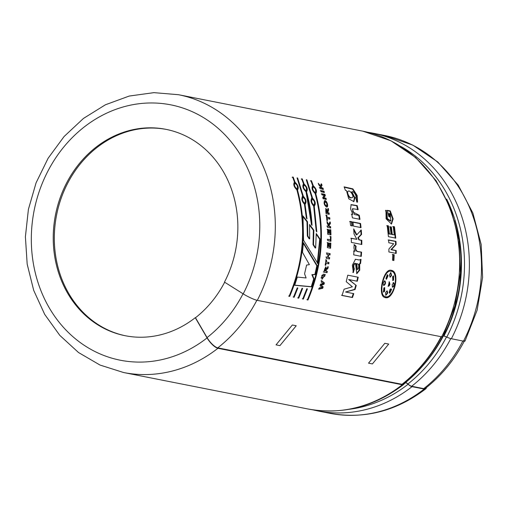 <?xml version="1.0" encoding="UTF-8"?>
<svg xmlns="http://www.w3.org/2000/svg" width="508" height="508" viewBox="0 0 508 508"><rect width="100%" height="100%" fill="white"/><g stroke="black" fill="none" stroke-linecap="round" stroke-linejoin="round"><path stroke-width="0.76" d="M426.428 387.553A11.443 3.931 -128.1 0 1 425.812 388.791A11.443 3.931 -128.1 0 1 424.167 389.045L412.045 386.651A9.061 3.112 -128.1 0 1 408.095 384.245A5.664 1.943 -128.1 0 0 405.632 382.74A137.903 120.326 101.2 0 1 403.993 384.004M405.676 382.467A6.115 2.102 -128.1 0 1 407.911 383.965A8.611 2.953 51.9 0 0 411.664 386.251L423.736 388.639A11.443 3.931 51.9 0 0 425.38 388.379C441.528 375.647 454.565 359.772 464.496 340.754M404.063 383.762A9.061 3.112 -128.1 0 1 403.619 384.524A9.061 3.112 -128.1 0 1 402.311 384.727L402.266 384.391A8.611 2.953 51.9 0 0 403.504 384.2C419.652 371.475 432.695 355.587 442.639 336.537M441.223 336.728A141.141 123.146 101.2 0 1 402.076 384.378M402.272 384.759L217.926 348.298L217.653 347.84L402.006 384.302M441.115 336.709A141.027 123.05 101.2 0 1 402.025 384.283M463.48 341.135A141.592 123.539 101.2 0 0 384.702 135.49L412.833 145.117L437.788 161.982L458.172 185.077L472.885 213.081L481.165 244.431L482.6 277.4L477.126 310.185L465.049 341.008A11.443 1.772 -152.6 0 1 463.48 341.135L451.364 338.734A9.061 1.403 -152.6 0 1 446.78 337.096A139.325 121.564 -78.8 0 0 401.11 146.564M454.774 220.555A137.903 120.326 -78.8 0 1 443.535 335.998L443.922 336.074A5.664 0.876 -152.6 0 1 446.78 337.096M362.852 131.172L390.881 140.767L415.754 157.594L436.086 180.67L450.767 208.661L459.035 240.024L460.451 273.025L454.965 305.854L442.874 336.715A9.061 1.403 -152.6 0 1 441.63 336.81A141.592 123.539 -78.8 0 0 362.852 131.172L178.499 94.71A141.592 123.539 101.2 0 1 257.283 300.349L441.63 336.81M257.283 300.349A11.443 1.772 -152.6 0 1 243.211 293.872L224.472 282.105A105.181 91.777 101.2 0 0 165.951 129.343A105.181 91.777 101.2 0 0 144.818 128.01A105.181 91.777 101.2 0 0 53.765 226.72A105.181 91.777 101.2 0 0 125.139 335.712A105.181 91.777 101.2 0 0 195.269 317.697L195.485 317.741A105.181 91.777 -78.8 0 0 224.657 282.219M356.241 285.445L355.086 289.522L345.567 292.005L353.797 293.662L352.476 297.529L342.011 295.459L344.094 289.198L352.368 286.798L346.234 281.673L347.764 275.171L358.229 277.241L357.315 281.248L349.079 279.635L356.241 285.445L348.602 279.514L356.838 281.127L357.746 277.133M349.079 279.635L348.602 279.514M345.567 292.005L354.616 289.363L355.771 285.305M355.086 289.522L354.616 289.363M352.476 297.529L352.012 297.339L353.327 293.491M217.722 347.91A141.129 123.139 -78.8 0 0 256.87 300.26M317.76 263.404L303.562 240.271L302.971 215.925L307.492 221.698L307.848 236.023L309.69 238.824L309.556 224.434L313.849 230.194L313.525 244.672L315.659 248.006L316.236 233.521L320.205 239.249L317.76 263.404M306.864 179.845L312.56 198.139C315.443 201.244 316.014 203.924 314.268 206.178L316.814 231.908L316.205 231.057L313.671 206.064C310.909 202.914 310.337 200.235 311.963 198.025L306.273 179.724L306.864 179.845L306.407 180.092M314.376 206.153L313.779 206.324C315.531 204.083 314.966 201.409 312.077 198.317L306.902 181.4M311.81 198.063L311.487 198.196M303.339 196.317C306.229 199.422 306.794 202.101 305.048 204.356L307.016 218.885L306.356 218.053L304.457 204.241C301.689 201.092 301.123 198.412 302.749 196.202L297.053 177.902L297.644 178.016L303.339 196.317L302.863 196.494L297.688 179.584M305.156 204.33L304.559 204.502C306.318 202.254 305.746 199.587 302.863 196.494M302.59 196.24L302.266 196.374M307.397 288.868L303.333 299.104L302.736 298.99L306.781 288.811L307.397 288.868M297.84 287.985L294.113 297.282L293.522 297.161L297.224 287.928L297.84 287.985M361.302 256.375L353.708 254.876L353.974 251.003L355.054 251.212C353.879 249.415 353.67 247.231 354.419 244.666L356.133 246.31C354.711 252.806 359.562 251.352 361.582 252.197L361.302 256.375M352.977 221.983L360.566 223.482L361.036 227.597L353.447 226.092L352.977 221.983M359.981 219.335L352.387 217.837L351.758 214.065L352.87 214.287L350.558 208.826L351.136 204.622L357.194 205.6L358.14 209.582L352.806 208.718L352.762 211.95L359.296 215.278L359.981 219.335M321.17 187.738L318.865 184.944L318.256 183.293L320.345 185.839L321.45 183.813L322.04 185.401L321.113 186.785L322.002 187.896L322.98 188.093L323.399 189.338L320.154 188.697L319.742 187.452L321.17 187.738L319.272 187.681M322.751 197.498L324.212 195.332L322.053 194.907L321.71 193.719L324.955 194.361L325.317 195.644L323.894 197.777L326.009 198.196L326.314 199.39L323.075 198.749L322.751 197.498M326.485 206.991C324.218 205.188 323.577 203.111 324.555 200.749C326.403 199.479 328.892 206.534 326.974 206.972L326.485 206.991M328.479 224.212L330.232 221.971L330.39 223.711L329.019 225.241L329.635 226.428L330.613 226.625L330.702 227.978L327.463 227.336L327.374 225.984L328.809 226.263L327.165 223.26L327.006 221.456L328.479 224.212L327.984 224.288L327.114 222.656M327.743 239.274L330.403 239.801L330.422 236.442L330.975 236.55L330.924 241.275L327.717 240.64L327.743 239.274M327.717 257.251L328.028 254.603L326.752 254.349L326.898 252.997L330.137 253.638L329.997 254.991L328.581 254.711L328.263 257.359L329.679 257.639L329.501 258.991L326.263 258.35L326.441 256.997L327.717 257.251L325.945 256.946M323.786 272.072L325.831 266.865L326.377 268.776L328.251 266.776L327.939 268.383C325.101 271.139 326.898 268.992 325.971 271.113L327.323 271.386L327.031 272.713L323.786 272.072M321.735 276.962L322.269 277.07L321.989 278.143L321.456 278.035L321.735 276.962M321.596 280.714L324.383 282.912L323.958 284.34L321.145 285.128L323.164 286.88L322.701 288.296L318.948 289.154L319.399 287.826L321.939 287.325L320.091 285.712L320.58 284.143L323.183 283.47L321.215 282.035L321.596 280.714M391.439 249.612L396.221 250.558L396.189 253.409L388.874 251.962L388.906 248.984L393.681 243.738L388.791 242.773L388.658 239.935L395.98 241.383L396.119 244.456L391.439 249.612L390.944 249.644L395.624 244.507L395.478 241.446L388.163 239.998M387.007 213.189L387.35 218.573L390.811 220.936L390.233 213.665L389.306 213.481L390.074 216.859L388.836 216.618L387.337 210.331L390.258 210.903L393.154 218.904L391.471 224.015L386.105 218.808L385.959 210.28L387.007 213.189L386.531 213.366L385.54 210.439L386.017 210.255M391.204 270.288C401.022 271.38 393.789 301.384 384.778 297.44C377.311 295.751 383.407 268.554 390.925 270.25L390.677 270.231M391.37 226.981L392.271 234.448L394.259 234.842L393.236 226.536L394.475 226.784L395.764 238.119L388.442 236.677L387.198 225.609L388.436 225.857L389.42 233.89L391.033 234.207L390.131 226.739L391.37 226.981L389.642 226.86M392.5 260.217L392.779 254.464L394.189 254.743L393.903 260.49L392.5 260.217M323.31 274.142L325.317 274.555L321.97 279.356L322.326 278.041L325.006 275.882L322.986 275.476L323.31 274.142M321.951 276.111L322.224 275.031L322.758 275.133L322.485 276.212L321.951 276.111M326.072 263.322L325.73 265.29L325.184 265.182L326.041 259.886L326.593 259.994L326.288 261.976L328.981 262.509L328.765 263.855L325.584 263.246L325.241 265.208M327.622 242.634L328.168 242.741L327.99 246.367L328.708 246.507L328.873 243.135L329.425 243.243L329.254 246.615L330.137 246.793L330.321 243.046L330.867 243.154L330.6 248.253L327.355 247.612L327.622 242.634M328.949 233.153L328.835 229.794L329.387 229.902L329.501 233.261L330.384 233.432L330.251 229.705L330.797 229.813L330.956 234.893L327.717 234.251L327.565 229.292L328.111 229.4L328.238 233.007L328.949 233.153L327.743 233.051L327.616 229.464L327.069 229.356M329.921 219.081L327.228 218.554L327.444 220.516L326.898 220.409L326.263 215.157L326.809 215.265L327.069 217.214L329.762 217.748L329.921 219.081M328.587 209.988L327.736 212.693L329.089 212.96L329.286 214.281L326.047 213.639L325.844 208.49L327.279 210.376L328.301 208.42L328.587 209.988L328.105 210.128L327.819 208.566M324.377 192.424L321.132 191.783L320.745 190.519L323.983 191.16L324.377 192.424M355.695 197.714C357.105 196.12 353.384 190.538 351.898 191.878L354.933 197.803L353.879 201.638L348.698 198.761L346.481 190.564L345.421 190.354L344.119 186.855L352.863 188.855L357.162 195.497L357.575 202.108L356.762 202.089L355.86 197.669L355.397 197.885M350.577 225.527L350.107 221.412L351.974 221.78L352.444 225.895L350.577 225.527M359.372 239.839L361.798 240.316L361.823 244.488L351.365 242.424L351.333 238.246L356.883 239.344L354.038 234.017L353.701 228.898L356.838 234.785L361.258 229.997L361.575 234.442L358.337 237.738L359.372 239.839L358.877 239.878L357.842 237.788L361.08 234.506L360.763 230.08M355.492 263.392C353.701 264.325 353.314 266.16 354.336 268.903L353.352 272.574L352.368 265.176L355.479 259.264L359.239 259.975L361.029 259.385L360.553 263.55L359.67 263.938L359.747 270.148L356.819 273.672L355.492 263.392L354.698 263.277M302.616 288.423L298.723 298.19L298.132 298.075L302 288.366L302.616 288.423M295.072 182.239C298.19 185.249 298.996 187.833 297.491 189.998C307.111 225.901 304.514 261.366 289.687 296.405L289.09 296.285C303.917 261.258 306.521 225.787 296.894 189.884C293.891 186.823 293.084 184.233 294.475 182.124L292.621 177.025L293.218 177.146L295.072 182.239L294.602 182.467L292.76 177.394L292.163 177.273M297.675 189.948L297.015 190.195C306.572 225.958 303.981 261.283 289.243 296.177L288.646 296.056M305.937 191.668C302.933 188.608 302.127 186.023 303.517 183.909L301.663 178.816L302.254 178.93L304.108 184.029C307.232 187.033 308.038 189.624 306.527 191.789C309.588 202.667 311.417 213.868 312.014 225.4L311.385 224.568C310.75 213.284 308.934 202.317 305.937 191.668M306.711 191.738L306.051 191.986L311.474 224.688M315.932 193.561L315.747 193.611C325.368 229.508 322.771 264.979 307.943 300.018L307.346 299.898C322.174 264.865 324.777 229.4 315.151 193.497C312.147 190.436 311.341 187.846 312.731 185.731L310.877 180.638L311.474 180.753L313.328 185.852C316.446 188.855 317.252 191.446 315.747 193.611L315.271 193.808C324.828 229.565 322.237 264.89 307.499 299.79L306.902 299.669M303.416 242.684L317.297 265.894L315.373 274.536L312.337 274.796L314.154 279.121L311.753 286.861L294.691 285.293L297.326 277.076L306.108 277.959L304.571 273.799L306.591 265.062L309.404 264.655L302.476 252.33L303.416 242.684M195.485 317.741L207.074 337.591A11.443 3.931 51.9 0 0 217.742 347.891M217.964 348.266A11.443 3.931 -128.1 0 1 207.074 337.915L195.269 317.697M315.131 192.443L315.474 192.418C316.198 189.979 315.385 188.138 313.036 186.906C312.306 188.855 312.998 190.697 315.131 192.443L314.655 192.64C312.528 190.9 311.836 189.065 312.572 187.135L313.042 186.912M313.754 204.972L314.046 204.965C315.112 202.578 314.503 200.666 312.21 199.225C311.201 201.193 311.715 203.111 313.754 204.972L313.265 205.124C311.233 203.257 310.718 201.352 311.734 199.403L312.217 199.231M305.911 190.621L306.254 190.595C306.978 188.157 306.165 186.315 303.822 185.083C303.086 187.033 303.784 188.874 305.911 190.621L305.441 190.817C303.314 189.078 302.616 187.242 303.359 185.312L303.822 185.09M304.533 203.149L304.825 203.143C305.899 200.755 305.289 198.844 302.997 197.402C301.981 199.371 302.495 201.289 304.533 203.149L304.051 203.295C302.012 201.435 301.504 199.53 302.514 197.58L302.997 197.409M296.875 188.83L297.218 188.811C297.942 186.366 297.129 184.531 294.78 183.299C294.049 185.242 294.742 187.09 296.875 188.83L296.399 189.033C294.272 187.287 293.58 185.452 294.316 183.528L294.786 183.305M358.191 268.999C359.27 265.697 358.8 263.912 356.794 263.652L357.365 269.5L358.191 268.999M351.25 197.682L352.304 197.663C354.59 196.12 349.447 189.332 348.132 191.345C346.38 192.049 349.567 198.399 351.25 197.682L350.78 197.891C348.907 198.412 346.05 192.24 347.682 191.599L347.885 191.529M328.797 214.408L328.593 213.087L327.241 212.82L326.25 209.861L326.39 212.427L327.215 212.592L325.901 212.554L325.761 210.001L326.25 209.861M326.193 205.632L326.6 205.632C327.184 203.702 326.644 202.514 324.987 202.07C324.377 203.537 324.783 204.724 326.193 205.632L325.711 205.784C324.307 204.857 323.901 203.676 324.498 202.235L324.98 202.063M325.45 271.012L325.584 268.237L324.631 270.853L325.45 271.012M391.084 271.215L390.849 271.177C383.769 269.475 378.028 295.078 385.108 296.57C393.478 300.241 400.209 272.155 391.084 271.215M389.23 285.82L388.258 286.309L389.306 281.788L389.922 284.277L389.23 285.82L388.753 285.706L389.439 284.169L389.052 281.794M389.382 274.968L390.855 272.593L391.598 275.406L390.169 277.203L389.382 274.968M384.829 280.899L384.467 280.841C385.426 282.594 385.096 284.093 383.483 285.337L383.965 285.458C382.702 283.635 383.032 282.13 384.956 280.937C385.909 282.702 385.578 284.207 383.965 285.458L383.807 285.445M384.613 291.395L383.445 292.049L383.87 287.922L384.702 287.604L384.613 291.395L384.137 291.255L384.467 287.591M389.166 292.297L390.042 289.338L391.033 288.849L391.56 289.446L389.769 293.3L389.166 292.297M387.731 293.04L385.845 295.319L385.515 292.602L387.204 290.862L387.731 293.04L387.261 292.894L386.956 290.849M392.601 276.631L393.605 275.939L393.598 280.162L392.83 280.499L392.601 276.631M388.049 275.736L386.505 279.248L385.909 278.644L387.286 274.688L388.049 275.736L387.058 274.695M393.611 282.651C394.906 284.48 394.576 285.985 392.62 287.172L392.151 284.721L393.751 282.664M125.679 335.82A105.181 91.777 101.2 0 1 54.883 226.625A105.181 91.777 101.2 0 1 145.904 128.219A105.181 91.777 101.2 0 1 166.497 129.451M294.227 285.109L311.29 286.683L313.677 278.975L311.861 274.663L314.897 274.409L316.814 265.798L303.352 243.338M317.297 265.894L316.814 265.798M315.373 274.536L314.897 274.409M312.337 274.796L311.861 274.663M314.154 279.121L313.677 278.975M311.753 286.861L311.29 286.683M317.271 263.315L319.71 239.262L316.236 234.258M315.659 248.006L315.163 247.98L313.03 244.659L313.347 230.238L309.601 225.203M309.69 238.824L309.194 238.83L307.346 236.042L306.997 221.767L303.054 216.738M320.205 239.249L319.71 239.262M307.492 221.698L306.997 221.767M307.848 236.023L307.346 236.042M313.849 230.194L313.347 230.238M313.525 244.672L313.03 244.659M315.474 192.411L314.655 192.64M315.709 193.631L315.589 189.516M315.278 188.836L312.858 186.074L311.017 181L310.42 180.886M313.328 185.852L312.858 186.074M307.943 300.018L307.499 299.79M311.474 180.753L311.017 181M314.046 204.959L313.265 205.124M316.3 231.197L313.779 206.324M312.56 198.139L312.077 198.317M306.254 190.589L305.441 190.817M306.489 191.802L306.375 187.693M306.064 187.014L303.644 184.252L301.796 179.178L301.206 179.064M302.254 178.93L301.796 179.178M304.108 184.029L303.644 184.252M304.832 203.136L304.051 203.295M306.451 218.167L304.559 204.502M297.644 178.016L297.186 178.27M297.218 188.805L296.399 189.033M297.453 190.017L297.332 185.903M297.021 185.223L294.602 182.467M293.218 177.146L292.76 177.394M289.687 296.405L289.243 296.177M302.298 298.755L302.889 298.875L306.934 288.677M303.333 299.104L302.889 298.875M297.688 297.847L298.279 297.961L302.158 288.233M298.723 298.19L298.279 297.961M293.078 296.932L293.675 297.053L297.383 287.788M294.113 297.282L293.675 297.053M341.554 295.269L352.012 297.339M357.315 281.248L356.838 281.127M357.13 269.399L356.305 263.595L356.794 263.652M356.584 273.602L359.315 269.831L359.181 263.887L360.064 263.5L360.534 259.347M359.004 259.95L355.251 259.251M352.863 272.478L353.854 268.827C352.831 266.097 353.212 264.268 354.997 263.334M360.553 263.55L360.064 263.5M359.67 263.938L359.181 263.887M354.336 268.903L353.854 268.827M360.807 256.356L361.086 252.19C359.245 251.403 354.203 252.787 355.638 246.323L353.924 244.685M355.054 251.212L353.479 250.996M361.582 252.197L361.086 252.19M356.133 246.31L355.638 246.323M361.328 244.513L361.302 240.36L358.877 239.878M356.838 234.785L356.343 234.842L353.778 230.016M356.883 239.344L350.837 238.29M358.337 237.738L357.842 237.788M361.798 240.316L361.302 240.36M361.575 234.442L361.08 234.506M360.54 227.686L360.077 223.59L352.482 222.091M360.566 223.482L360.077 223.59M351.949 225.99L351.479 221.894L349.612 221.52M351.974 221.78L351.479 221.894M359.493 219.462L358.807 215.417L354.476 214.522L352.323 208.883L352.806 208.718M357.657 209.747L356.718 205.784L350.907 204.743M352.87 214.287L351.269 214.211M359.296 215.278L358.807 215.417M357.194 205.6L356.718 205.784M352.298 197.637L350.78 197.891M353.619 201.714L354.394 197.714L351.434 192.113L351.898 191.878M357.315 202.171L356.654 195.599L352.508 189.166L344.253 187.223M322.929 189.56L322.517 188.322L321.532 188.125L320.65 187.02L321.577 185.642L320.993 184.055M320.345 185.839L319.881 186.074L318.783 184.721M322.04 185.401L321.577 185.642M321.113 186.785L320.65 187.02M322.002 187.896L321.532 188.125M322.98 188.093L322.517 188.322M323.907 192.627L323.513 191.37L320.275 190.729M323.983 191.16L323.513 191.37M325.838 199.568L325.533 198.38L323.412 197.961L324.841 195.84L324.479 194.564L321.24 193.923M324.955 194.361L324.479 194.564M325.317 195.644L324.841 195.84M323.894 197.777L323.412 197.961M326.009 198.196L325.533 198.38M327.152 212.192L328.105 210.128M326.707 210.217L325.628 208.642M326.39 212.427L325.901 212.554M327.736 212.693L327.241 212.82M329.089 212.96L328.593 213.087M327.279 210.376L326.79 210.509M326.606 205.632L325.711 205.784M326.727 207.01C327.444 204.07 326.65 202.025 324.339 200.876M329.432 219.189L329.273 217.856L326.574 217.322L326.32 215.379L325.774 215.271M326.955 220.612L326.739 218.656L327.228 218.554M329.762 217.748L329.273 217.856M326.809 215.265L326.32 215.379M327.069 217.214L326.574 217.322M328.809 226.263L326.879 226.054M330.206 228.041L330.117 226.695L329.14 226.505L328.524 225.317L329.895 223.793L329.736 222.059M330.39 223.711L329.895 223.793M329.019 225.241L328.524 225.317M329.635 226.428L329.14 226.505M330.613 226.625L330.117 226.695M330.46 234.937L330.302 229.87L329.755 229.762M330.384 233.432L329 233.305L328.886 229.959L328.339 229.851M328.238 233.007L327.743 233.051M329.387 229.902L328.886 229.959M329.501 233.261L329 233.305M330.797 229.813L330.302 229.87M328.111 229.4L327.616 229.464M330.403 239.801L327.247 239.293M330.429 241.287L330.473 236.582L329.927 236.474M330.975 236.55L330.473 236.582M328.708 246.507L327.495 246.355L327.673 242.748L327.127 242.64M330.105 248.241L330.371 243.161L329.825 243.046M330.137 246.793L328.759 246.609L328.924 243.249L328.378 243.141M328.168 242.741L327.673 242.748M327.99 246.367L327.495 246.355M329.425 243.243L328.924 243.249M329.254 246.615L328.759 246.609M330.867 243.154L330.371 243.161M329.013 258.934L329.19 257.588L327.774 257.308L328.085 254.673L328.581 254.711M329.501 254.953L329.648 253.6L326.403 252.959M330.137 253.638L329.648 253.6M328.263 257.359L327.774 257.308M329.679 257.639L329.19 257.588M328.276 263.779L328.492 262.439L325.799 261.906L326.104 259.931L325.552 259.823M326.593 259.994L326.104 259.931M326.288 261.976L325.799 261.906M328.981 262.509L328.492 262.439M324.631 270.853L324.148 270.745L325.095 268.154L325.584 268.256M326.377 268.776L325.895 268.675L325.577 266.884M323.304 271.964L326.549 272.606L326.841 271.278M325.971 271.113L325.488 271.012L327.457 268.288L327.762 266.687M327.031 272.713L326.549 272.606M327.939 268.383L327.457 268.288M321.475 275.977L322.009 276.085L322.275 275.012M322.485 276.212L322.009 276.085M320.98 277.901L321.513 278.003L321.793 276.936M321.989 278.143L321.513 278.003M321.983 279.311L324.993 274.479M322.993 275.444L324.707 275.806M318.491 288.976L322.237 288.119L322.694 286.709L320.675 284.963L323.488 284.182L323.913 282.759L321.12 280.568M324.383 282.912L323.913 282.759M323.958 284.34L323.488 284.182M321.145 285.128L320.675 284.963M323.164 286.88L322.694 286.709M322.701 288.296L322.237 288.119M393.408 260.477L393.687 254.756L392.284 254.476M394.189 254.743L393.687 254.756M395.694 253.429L395.726 250.59L390.944 249.644M396.119 244.456L395.624 244.507M396.221 250.558L395.726 250.59M395.98 241.383L395.478 241.446M394.259 234.842L391.776 234.537L390.881 227.101M391.033 234.207L388.925 233.978L387.947 225.977L386.709 225.736M395.268 238.201L393.986 226.905L392.748 226.663M392.271 234.448L391.776 234.537M394.475 226.784L393.986 226.905M388.436 225.857L387.947 225.977M389.42 233.89L388.925 233.978M390.811 220.936L390.328 221.075L386.899 218.796L386.531 213.366M391.217 224.066L392.627 218.783L389.782 211.093L386.861 210.515M389.592 217.024L388.823 213.652L389.306 213.481M390.258 210.903L389.782 211.093M384.829 296.462L384.639 296.405C382.302 295.389 381.222 292.437 381.406 287.547M383.584 277.793C385.521 273.26 387.775 271.031 390.354 271.12L390.576 271.151M384.55 297.351C387.293 297.859 389.992 295.935 392.659 291.567M395.529 278.943C395.008 273.875 393.408 270.974 390.715 270.237M392.138 287.052C394.094 285.871 394.424 284.372 393.129 282.55M388.049 286.214L388.753 285.706M386.283 279.159L387.56 275.654M389.941 277.108L391.109 275.336L390.608 272.618M392.608 280.403L393.109 280.073L393.376 275.952M385.629 295.186L387.261 292.894M383.242 291.948L384.137 291.255M389.566 293.192L391.084 289.319L390.785 288.836M401.688 384.639A135.636 118.345 -78.8 0 0 402.311 384.194M402.266 384.391A141.141 123.146 -78.8 0 0 441.389 336.76M292.348 324.999L276.047 344.856L279.927 345.624L296.228 325.768L292.348 324.999M384.829 343.287L368.529 363.15L372.408 363.918L388.709 344.056L384.829 343.287M217.945 348.278A141.592 123.539 101.2 0 1 123.558 372.516L100.013 365.055L78.486 352.501L59.804 335.382L44.691 314.376L33.68 290.322L27.178 264.128L25.4 236.798L28.404 209.359L36.074 182.842L48.12 158.242L64.103 136.506L83.439 118.447L105.416 104.781L129.203 96.056L153.892 92.647L178.499 94.71M403.619 384.524C374.123 406.952 342.221 415.106 307.905 408.978A141.592 123.539 -78.8 0 0 402.292 384.74M446.634 199.041A137.903 120.326 101.2 0 1 443.922 336.074M349.148 409.308A139.325 121.564 -78.8 0 0 408.095 384.245M423.736 388.639A141.141 123.146 -78.8 0 0 462.858 341.008M411.664 386.251A141.141 123.146 -78.8 0 0 450.793 338.601M407.911 383.965A138.982 121.266 -78.8 0 0 446.481 336.963M422.313 366.376A137.452 119.926 -78.8 0 0 443.408 335.826M424.402 363.938A137.452 119.926 -78.8 0 0 443.363 335.813M207.074 337.591A129.699 113.163 -78.8 0 0 243.053 293.77M424.167 389.045A141.592 123.539 101.2 0 1 329.755 413.296L317.64 410.902A141.592 123.539 -78.8 0 0 412.045 386.651M451.364 338.734A141.592 123.539 -78.8 0 0 372.58 133.096L367.697 132.245M207.074 337.915A130.15 113.557 101.2 0 1 33.534 264.522A130.15 113.557 101.2 0 1 165.31 103.924A130.15 113.557 101.2 0 1 243.211 293.872M389.922 284.277L389.439 284.169M391.598 275.406L391.109 275.336M393.598 280.162L393.109 280.073M391.56 289.446L391.084 289.319M307.905 408.978L123.558 372.516M403.987 383.134L402.184 384.505M425.812 388.791C396.259 411.277 364.242 419.443 329.755 413.296M384.702 135.49L372.58 133.096M312.795 409.829L317.64 410.902M357.365 269.5L356.876 269.424M358.75 259.937L359.239 259.975M348.145 191.364L347.682 191.599M324.815 274.428L325.298 274.549M324.529 275.755L325.006 275.882M390.843 271.177L390.354 271.12M385.108 296.564L384.639 296.405"/></g></svg>
